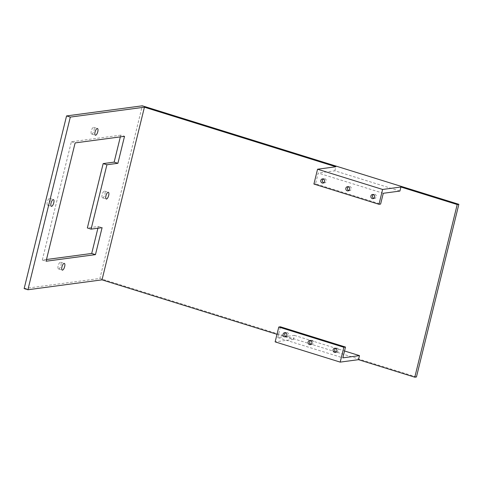 <?xml version="1.0" encoding="UTF-8"?>
<svg xmlns="http://www.w3.org/2000/svg" width="483" height="483" viewBox="0 0 483 483"><rect width="100%" height="100%" fill="white"/><g stroke="black" fill="none" stroke-linecap="round" stroke-linejoin="round"><path stroke-width="0.36" stroke-dasharray="2.42 1.81" d="M348.841 190.556A2.107 1.938 -97.6 0 0 351.328 188.298A2.107 1.938 -97.6 0 0 348.334 186.776M373.86 198.344A2.107 1.938 -97.6 0 0 376.354 196.086A2.107 1.938 -97.6 0 0 373.359 194.564M323.815 182.767A2.107 1.938 -97.6 0 0 326.309 180.515A2.107 1.938 -97.6 0 0 323.308 178.994M311.07 344.325A2.107 1.938 -97.6 0 0 313.564 342.073A2.107 1.938 -97.6 0 0 310.563 340.551M286.045 336.542A2.107 1.938 -97.6 0 0 288.538 334.284A2.107 1.938 -97.6 0 0 285.544 332.763M336.09 352.113A2.107 1.938 -97.6 0 0 338.583 349.861A2.107 1.938 -97.6 0 0 335.588 348.34M285.966 336.506L277.785 337.599L342.845 357.849M277.785 337.599L280.436 326.81M383.267 193.285L318.206 173.041L315.556 183.83L380.616 204.074M313.908 184.047L315.556 183.83M277 334.308L293.435 339.422L294.431 335.377L286.117 336.488M293.435 339.422L275.141 341.867M294.431 335.377L344.53 350.972M399.906 191.063L334.852 170.813L318.206 173.041M334.852 170.813L335.842 166.768M120.345 136.876L120.774 135.149L124.523 136.315M97.91 228.211L98.339 226.485L87.357 227.952M98.339 226.485L102.088 227.656M24.15 288.58L99.909 278.462L142.316 105.807M91.83 134.075A3.514 1.274 107.3 0 0 93.962 130.802A3.514 1.274 107.3 0 0 93.708 127.349A3.514 1.274 107.3 0 0 91.444 130.325A3.514 1.274 107.3 0 0 91.619 134.057A3.514 1.274 107.3 0 0 91.83 134.075M47.817 205.184A3.514 1.274 107.3 0 0 49.948 201.912A3.514 1.274 107.3 0 0 49.695 198.459A3.514 1.274 107.3 0 0 47.431 201.435A3.514 1.274 107.3 0 0 47.606 205.166A3.514 1.274 107.3 0 0 47.817 205.184M102.716 197.855A3.514 1.274 107.3 0 0 104.841 194.577A3.514 1.274 107.3 0 0 104.588 191.123A3.514 1.274 107.3 0 0 102.33 194.1A3.514 1.274 107.3 0 0 102.499 197.837A3.514 1.274 107.3 0 0 102.716 197.855M58.703 268.965A3.514 1.274 107.3 0 0 60.828 265.686A3.514 1.274 107.3 0 0 60.574 262.233A3.514 1.274 107.3 0 0 58.316 265.209A3.514 1.274 107.3 0 0 58.485 268.946A3.514 1.274 107.3 0 0 58.703 268.965M120.774 135.149L71.363 141.748L42.305 260.065L46.483 259.504M42.305 260.065L46.06 261.231M71.363 141.748L75.119 142.914M416.443 376.975L99.909 278.462M348.044 190.87L349.686 190.646M347.482 186.686L349.131 186.468M373.063 198.652L374.711 198.435M372.508 194.474L374.15 194.257M323.018 183.081L324.667 182.858M322.463 178.897L324.105 178.68M310.273 344.639L311.921 344.421M309.712 340.461L311.36 340.237M285.248 336.85L286.896 336.633M284.692 332.672L286.341 332.449M335.293 352.427L336.941 352.204M334.737 348.243L336.385 348.026M58.485 268.946L62.241 270.112M60.574 262.233L64.33 263.404M102.499 197.837L106.254 199.002M104.588 191.123L108.343 192.294M47.606 205.166L51.355 206.338M49.695 198.459L53.444 199.624M91.619 134.057L95.368 135.228M93.708 127.349L97.457 128.514"/><path stroke-width="0.72" d="M348.334 186.776A2.107 1.938 -97.6 0 0 348.841 190.556M347.265 190.803A2.107 1.938 82.4 0 1 347.482 186.686A2.107 1.938 82.4 0 1 349.686 188.521A2.107 1.938 82.4 0 1 347.265 190.803M373.359 194.564A2.107 1.938 -97.6 0 0 373.86 198.344M372.29 198.585A2.107 1.938 82.4 0 1 372.508 194.474A2.107 1.938 82.4 0 1 374.705 196.309A2.107 1.938 82.4 0 1 372.29 198.585M323.308 178.994A2.107 1.938 -97.6 0 0 323.815 182.767M322.246 183.015A2.107 1.938 82.4 0 1 322.463 178.897A2.107 1.938 82.4 0 1 324.661 180.733A2.107 1.938 82.4 0 1 322.246 183.015M310.563 340.551A2.107 1.938 -97.6 0 0 311.07 344.325M309.494 344.572A2.107 1.938 82.4 0 1 309.712 340.461A2.107 1.938 82.4 0 1 311.915 342.29A2.107 1.938 82.4 0 1 309.494 344.572M285.544 332.763A2.107 1.938 -97.6 0 0 286.045 336.542M284.475 336.784A2.107 1.938 82.4 0 1 284.692 332.672A2.107 1.938 82.4 0 1 286.89 334.508A2.107 1.938 82.4 0 1 284.475 336.784M335.588 348.34A2.107 1.938 -97.6 0 0 336.09 352.113M334.52 352.361A2.107 1.938 82.4 0 1 334.737 348.243A2.107 1.938 82.4 0 1 336.935 350.078A2.107 1.938 82.4 0 1 334.52 352.361M278.788 327.027L343.848 347.277L345.496 347.06L342.845 357.849L359.485 355.627L358.495 359.672L340.201 362.117L275.141 341.867L278.788 327.027L280.436 326.81L345.496 347.06M400.902 187.018L399.906 191.063L383.267 193.285L380.616 204.074L378.968 204.297L313.908 184.047L317.554 169.213L335.842 166.768L144.423 107.196L70.313 117.091L66.557 115.926L142.316 105.807L458.85 204.315L457.202 204.538L400.902 187.018L382.608 189.457L317.554 169.213M344.53 350.972L359.485 355.627M382.608 189.457L378.968 204.297M343.848 347.277L340.201 362.117M103.169 163.592L87.357 227.952L91.112 229.123L102.088 227.656L95.465 254.632L46.06 261.231L75.119 142.914L124.523 136.315L117.9 163.296L106.918 164.757L103.169 163.592L114.145 162.125L120.345 136.876M117.9 163.296L114.145 162.125M95.465 254.632L91.71 253.466L97.91 228.211M66.557 115.926L24.15 288.58L27.905 289.752L70.313 117.091M46.483 259.504L91.71 253.466M62.452 270.13A3.514 1.274 -72.7 0 1 62.241 270.112A3.514 1.274 -72.7 0 1 62.066 266.381A3.514 1.274 -72.7 0 1 64.33 263.404A3.514 1.274 -72.7 0 1 64.583 266.858A3.514 1.274 -72.7 0 1 62.452 270.13M106.471 199.02A3.514 1.274 -72.7 0 1 106.254 199.002A3.514 1.274 -72.7 0 1 106.079 195.271A3.514 1.274 -72.7 0 1 108.343 192.294A3.514 1.274 -72.7 0 1 108.597 195.748A3.514 1.274 -72.7 0 1 106.471 199.02M51.572 206.356A3.514 1.274 -72.7 0 1 51.355 206.338A3.514 1.274 -72.7 0 1 51.186 202.6A3.514 1.274 -72.7 0 1 53.444 199.624A3.514 1.274 -72.7 0 1 53.698 203.077A3.514 1.274 -72.7 0 1 51.572 206.356M95.586 135.246A3.514 1.274 -72.7 0 1 95.368 135.228A3.514 1.274 -72.7 0 1 95.199 131.491A3.514 1.274 -72.7 0 1 97.457 128.514A3.514 1.274 -72.7 0 1 97.711 131.968A3.514 1.274 -72.7 0 1 95.586 135.246M106.918 164.757L91.112 229.123M144.423 107.196L102.01 279.85L27.905 289.752M458.85 204.315L416.443 376.975L414.794 377.193L457.202 204.538M102.01 279.85L277 334.308M358.495 359.672L414.794 377.193"/></g></svg>

